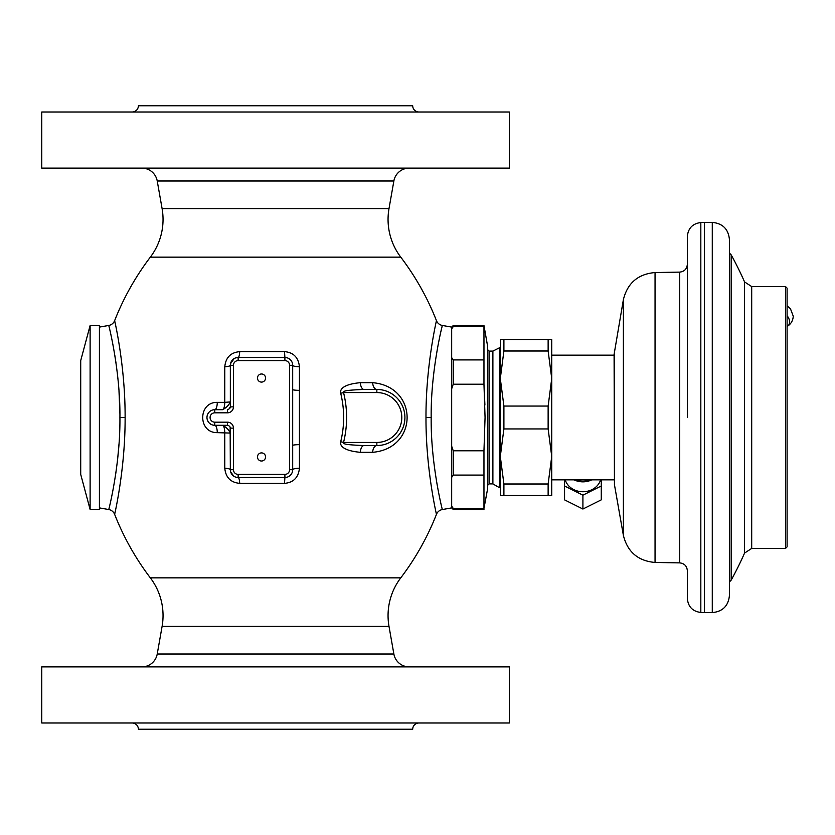 <?xml version="1.0" encoding="UTF-8"?>
<svg xmlns="http://www.w3.org/2000/svg" width="835" height="835" viewBox="0 0 835 835"><rect width="100%" height="100%" fill="white"/><g stroke="black" fill="none" stroke-linecap="round" stroke-linejoin="round"><path stroke-width="1.25" d="M132.149 722.995A6.231 6.231 0 0 1 138.391 729.226L412.709 729.226A6.231 6.231 0 0 1 418.94 722.995M41.75 722.995L509.34 722.995L509.34 666.883L41.75 666.883L41.75 722.995M141.877 168.117A15.583 15.583 0 0 1 157.23 180.997L162.094 208.593A62.343 62.343 0 0 1 150.331 257.149A264.966 264.966 0 0 0 114.645 320.63C114.259 319.127 125.344 365.125 125.114 417.5C125.333 469.896 114.259 515.884 114.645 514.37A264.966 264.966 0 0 0 150.331 577.851A62.343 62.343 0 0 1 162.094 626.407L157.23 654.003A15.583 15.583 0 0 1 141.877 666.883M409.213 168.117A15.583 15.583 0 0 0 393.87 180.997L389.006 208.593A62.343 62.343 0 0 0 400.769 257.149A264.966 264.966 0 0 1 436.444 320.63C436.841 319.127 425.756 365.135 425.986 417.5C425.756 469.896 436.841 515.873 436.444 514.37A264.966 264.966 0 0 1 400.769 577.851A62.343 62.343 0 0 0 389.006 626.407L393.87 654.003A15.583 15.583 0 0 0 409.213 666.883M372.619 382.68L360.323 382.68C339.73 384.601 340.158 391.396 340.711 393.275C344.625 409.421 344.625 425.579 340.711 441.725C340.158 443.646 339.751 450.399 360.323 452.32L372.619 452.32C418.606 448.426 418.606 386.574 372.619 382.68A7.797 4.279 -90 0 0 376.856 389.444L375.708 389.444M214.762 412.824A4.676 4.676 0 0 0 210.086 417.5A4.676 4.676 0 0 0 214.762 422.176L227.517 422.176A5.949 5.949 0 0 1 233.466 428.125L233.466 469.719A4.676 4.676 0 0 0 238.142 474.395L284.902 474.395A4.676 4.676 0 0 0 289.578 469.719L289.578 365.281A4.676 4.676 0 0 0 284.902 360.605L238.142 360.605A4.676 4.676 0 0 0 233.466 365.281L233.466 406.875A5.949 5.949 0 0 1 227.517 412.824L214.762 412.824L214.762 409.703A7.797 7.797 0 0 0 206.965 417.5A7.797 7.797 0 0 0 214.762 425.297A7.797 2.536 -90 0 1 217.298 432.645L230.345 433.083C228.644 429.597 226.045 426.998 222.548 425.297L222.548 425.297A7.797 2.213 -90 0 1 224.761 432.645L224.782 468.226C225.701 477.463 230.69 482.515 239.718 483.361L284.505 483.361C293.45 482.599 298.429 477.557 299.441 468.226L299.441 366.774C298.429 357.453 293.45 352.401 284.505 351.639L239.718 351.639C230.679 352.485 225.701 357.537 224.782 366.774L224.761 402.355L230.345 401.917C228.644 405.403 226.045 407.991 222.548 409.703L214.762 409.703A7.797 2.536 90 0 0 217.298 402.355L224.761 402.355A7.797 2.213 90 0 1 222.548 409.703M217.298 432.645C197.864 433.031 197.864 401.969 217.298 402.355M436.444 320.63A7.797 7.797 58.4 0 0 442.352 325.452C442.686 323.761 430.672 369.968 431.173 417.5C430.672 465.053 442.686 511.229 442.352 509.548L442.299 509.34M435.4 360.918L437.509 348.226M438.625 342.35L439.377 338.655M439.993 335.712L440.577 333.071M440.995 331.203L441.412 329.387M441.684 328.249L441.945 327.122M437.383 486.106L436.277 479.666M436.444 514.37A7.797 7.797 122.2 0 1 442.352 509.548L451.672 507.899L451.672 388.807L453.238 384.215L453.238 359.906L451.672 357.61L451.672 327.101L442.352 325.452M452.34 507.106L452.747 507.701M451.672 477.39L453.238 475.094L483.966 475.094L483.966 508.379L453.238 508.379L453.238 509.465L451.672 507.899M453.238 508.379L451.672 506.093M453.238 475.094L453.238 450.785L451.672 446.193M484.905 405.027L483.966 384.215L453.238 384.215M483.966 508.379L487.525 489.268L487.525 345.732L483.966 325.535L483.966 384.215L485.062 417.5L483.966 450.785L453.238 450.785M451.672 388.807L451.672 357.61M451.672 328.906L453.238 326.621L451.672 328.906M483.966 326.621L453.238 326.621L453.238 325.535L451.672 327.101M483.966 359.906L453.238 359.906M483.966 475.094L483.966 450.785M487.525 349.541L489.08 351.097L489.08 483.903L492.89 483.903L492.89 351.097L500.301 347.36M499.372 347.36L499.372 487.64L500.301 487.64M548.136 339.563L500.301 339.563L500.301 378.537L503.902 406.06L548.136 406.06L551.737 378.537L551.737 495.437L500.301 495.437L500.301 378.537L503.902 351.003L548.136 351.003L551.737 378.537L551.737 339.563L548.136 339.563L548.136 351.003M500.301 417.5L500.301 456.463L503.902 483.997L548.136 483.997L548.136 495.437M551.737 417.5L551.737 456.463L548.136 483.997M503.902 483.997L503.902 495.437M503.902 406.06L503.902 428.939L548.136 428.939L551.737 456.463M503.902 428.939L500.301 456.463M548.136 428.939L548.136 406.06M503.902 339.563L503.902 351.003M614.445 350.314L614.445 484.686L614.09 354.374L623.39 299.588L623.39 535.412C627.503 551.956 638.055 560.974 655.047 562.456L679.69 562.884C684.345 563.406 686.902 566.005 687.341 570.67L687.341 598.455C688.103 606.732 692.591 611.397 700.826 612.472L704.49 612.619L704.49 222.381L700.826 222.527C692.591 223.603 688.103 228.268 687.341 236.545L687.341 417.5M712.276 222.381C722.692 223.404 728.412 229.114 729.425 239.53L729.425 595.47C728.412 605.886 722.692 611.596 712.276 612.619L712.276 222.381L704.49 222.381M785.537 417.5L785.537 286.572L751.698 286.572L751.698 548.428L785.537 548.428L785.537 417.5M785.537 286.572L787.092 288.127L787.092 546.873L785.537 548.428M108.832 509.183L108.748 509.548C108.404 511.229 120.417 465.053 119.927 417.5C120.417 369.968 108.404 323.761 108.748 325.452A7.797 7.797 -58.3 0 0 114.645 320.63M118.998 444.011L117.672 458.822M117.391 461.327L115.689 474.134M112.464 342.34L113.717 348.915M114.823 355.334L115.961 362.734M118.998 391.093L119.896 413.377M90.117 325.535L99.417 325.535L99.417 509.465L90.117 509.465L80.713 474.395L80.713 360.605L90.117 325.535L90.117 509.465M41.75 168.117L509.34 168.117L509.34 112.005L41.75 112.005L41.75 168.117M418.94 112.005A6.231 6.231 0 0 1 412.709 105.774L138.391 105.774A6.231 6.231 0 0 1 132.149 112.005M360.323 382.68A7.797 3.737 -90 0 0 364.018 389.444C338.384 390.415 345.21 391.855 343.55 392.565C347.631 409.192 347.631 425.808 343.55 442.435C345.168 443.135 338.446 444.596 364.018 445.556L376.856 445.556A28.056 28.056 0 0 0 404.912 417.5A28.056 28.056 0 0 0 376.856 389.444L364.018 389.444M372.619 452.32A7.797 4.279 90 0 1 376.836 445.556A28.056 28.056 0 0 0 404.912 417.5A28.056 28.056 0 0 0 376.856 389.444L376.856 392.565L343.55 392.565L340.711 393.275M378.505 445.504L381.804 445.118M386.104 443.99L386.636 443.792M389.674 442.456L390.237 442.164M399.067 434.649L399.892 433.522M400.643 432.384L401.917 430.108M402.011 429.931L402.825 428.125M402.94 427.854L403.712 425.62M403.775 425.401L404.025 424.514M404.286 423.418L404.902 418.178M404.912 418.032L404.912 417.041M404.912 416.968L404.798 414.964M404.787 414.828L404.495 412.667M404.443 412.396L404.286 411.582M404.025 410.486L403.764 409.567M403.712 409.39L402.94 407.156M401.927 404.902L401.322 403.764M401.27 403.67L400.643 402.627M399.902 401.489L399.067 400.362M386.636 391.208L386.114 391.01M360.323 452.32A7.797 3.737 90 0 1 364.018 445.556M375.708 445.556L376.856 445.556L376.856 442.435A24.935 24.935 0 0 0 401.802 417.5A24.935 24.935 0 0 0 376.856 392.565M340.711 441.725L343.55 442.435L376.856 442.435M224.782 366.774A7.797 1.555 180 0 0 230.345 365.281L230.345 406.875L228.602 409.494L227.517 409.703L228.602 409.494M230.345 395.78L230.345 402.063M239.718 351.639A7.797 1.628 -90 0 1 238.142 357.495L235.658 357.902M234.124 358.612L230.502 363.726M230.418 364.237L230.366 364.759M284.505 351.639L284.902 357.495L238.142 357.495A7.797 7.797 0 0 0 230.345 365.281L233.466 365.281M299.441 366.774A7.797 1.503 0 0 1 292.688 365.281L292.667 364.728M292.615 364.175L292.511 363.632M299.441 390.363A7.797 0.804 0 0 1 292.688 389.569L292.688 365.281A7.797 7.797 0 0 0 284.902 357.495A7.797 7.797 0 0 1 292.688 365.281L292.688 447.925M299.441 468.226A7.797 1.503 0 0 0 292.688 469.719L292.688 445.431A7.797 0.804 -0 0 1 299.441 444.637M292.688 463.258L292.688 459.26M284.505 483.361L284.902 477.505A7.797 7.797 0 0 0 292.688 469.719L289.578 469.719M285.424 477.495L285.946 477.443M290.507 475.125L291.248 474.238M239.718 483.361A7.797 1.628 90 0 0 238.142 477.505L284.902 477.505A7.797 7.797 0 0 0 292.688 469.719M224.782 468.226A7.797 1.555 180 0 1 230.345 469.719A7.797 7.797 0 0 0 238.142 477.505A7.797 7.797 0 0 1 230.345 469.719L230.136 427.04L230.345 428.125L233.466 428.125M230.366 470.241L230.418 470.763M230.617 471.765L233.696 476.117M236.002 477.213L237.599 477.484M230.345 432.906L230.345 463.634M222.548 425.297L228.602 425.506L230.126 427.04M214.762 409.703A7.797 7.797 0 0 0 206.965 417.5A7.797 7.797 0 0 0 214.762 425.297L227.517 425.297L227.517 422.176M210.723 424.17L209.334 423.094M208.969 422.719L207.581 420.527M206.965 417.26L207.049 416.362M212.935 409.922L213.541 409.808M257.462 378.036A4.05 4.05 0 0 0 261.522 382.096A4.05 4.05 0 0 0 265.572 378.036A4.05 4.05 0 0 0 261.522 373.986A4.05 4.05 0 0 0 257.462 378.036M257.462 456.964A4.05 4.05 0 0 0 261.522 461.014A4.05 4.05 0 0 0 265.572 456.964A4.05 4.05 0 0 0 261.522 452.904A4.05 4.05 0 0 0 257.462 456.964M564.554 479.843L564.554 499.862L582.913 509.037L601.273 499.862L601.273 479.843M582.913 509.037L582.913 495.165L601.273 485.98M565.243 479.843A18.234 15.792 0 0 0 582.913 491.742A18.234 15.792 0 0 0 600.584 479.843M564.554 485.98L582.913 495.165M157.23 654.003L393.87 654.003M162.094 626.407L389.006 626.407M150.331 257.149L400.769 257.149M150.331 577.851L400.769 577.851M425.986 417.5L431.173 417.5M655.047 562.456L655.047 272.544C638.055 274.026 627.503 283.044 623.39 299.588M655.047 272.544L679.69 272.116L679.69 562.884M700.826 222.527L700.826 612.472M731.178 580.137A336.672 336.672 0 0 0 744.559 553.083L744.559 281.917A336.672 336.672 0 0 0 731.178 254.863L731.178 580.137L729.425 581.974M114.645 514.37A7.797 7.797 -122.2 0 0 108.748 509.548L99.417 507.899M125.114 417.5L119.927 417.5M162.094 208.593L389.006 208.593M157.23 180.997L393.87 180.997M214.762 422.176L214.762 425.297M227.517 412.824L227.517 409.703M233.466 406.875L230.345 406.875L230.136 407.96M238.142 360.605L238.142 357.495M289.578 365.281L292.688 365.281M233.466 469.719L230.345 469.719M238.142 474.395L238.142 477.505M284.902 474.395L284.902 477.505M284.902 360.605L284.902 357.495M787.092 315.755A7.797 5.532 54.5 0 1 789.586 321.966A7.797 5.532 54.5 0 1 787.729 326.078L787.092 326.527M574.031 479.843A18.234 15.792 0 0 0 582.913 481.847A18.234 15.792 0 0 0 591.796 479.843M575.607 479.843A17.765 15.385 0 0 0 582.913 481.211A17.765 15.385 0 0 0 590.22 479.843M483.966 325.535L453.238 325.535M489.08 483.903L487.525 485.459M489.08 351.097L492.89 351.097M492.89 483.903L499.372 487.64M614.09 479.843L551.737 479.843M614.09 355.157L551.737 355.157M614.445 484.686L623.39 535.412M679.69 272.116C684.345 271.594 686.902 268.995 687.341 264.33M712.276 612.619L704.49 612.619M731.178 254.863L729.425 253.026M744.559 553.083L751.698 548.428M744.559 281.917L751.698 286.572M483.966 509.465L453.238 509.465M99.417 327.101L108.748 325.452M228.602 425.506L227.517 425.297M787.092 305.808L790.442 308.72L793.25 316.162C793.02 320.379 791.183 323.688 787.729 326.078"/></g></svg>
